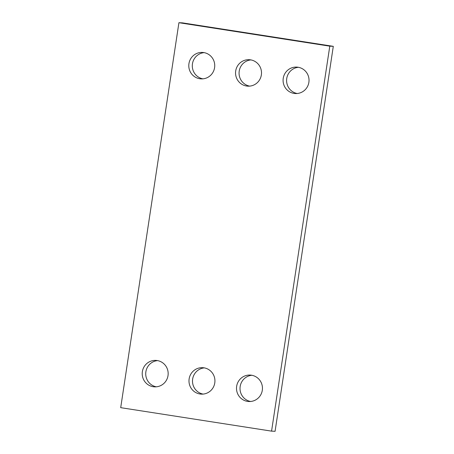 <?xml version="1.0" encoding="UTF-8"?>
<svg xmlns="http://www.w3.org/2000/svg" width="454" height="454" viewBox="0 0 454 454"><rect width="100%" height="100%" fill="white"/><g stroke="black" fill="none" stroke-linecap="round" stroke-linejoin="round"><path stroke-width="0.68" d="M271.566 431.135L329.786 46.166L178.921 22.7L120.702 407.664L271.566 431.135L275.079 431.3L333.298 46.336L329.786 46.166M333.298 46.336L182.434 22.865L178.921 22.7M202.898 78.843A13.24 12.973 92.7 0 1 204.141 52.636M199.783 78.746A13.24 12.973 92.7 0 1 188.853 64.349A13.24 12.973 92.7 0 1 202.393 52.431A13.24 12.973 92.7 0 1 214.725 66.273A13.24 12.973 92.7 0 1 199.783 78.746M249.666 86.118A13.24 12.973 92.7 0 1 250.909 59.911M246.55 86.022A13.24 12.973 92.7 0 1 235.62 71.624A13.24 12.973 92.7 0 1 249.161 59.707A13.24 12.973 92.7 0 1 261.493 73.548A13.24 12.973 92.7 0 1 246.55 86.022M297.188 93.507A13.24 12.973 92.7 0 1 298.431 67.3M294.073 93.41A13.24 12.973 92.7 0 1 283.143 79.013A13.24 12.973 92.7 0 1 296.683 67.096A13.24 12.973 92.7 0 1 309.015 80.937A13.24 12.973 92.7 0 1 294.073 93.41M156.324 386.814A13.24 12.973 92.7 0 1 157.566 360.607M153.208 386.717A13.24 12.973 92.7 0 1 142.278 372.32A13.24 12.973 92.7 0 1 155.818 360.402A13.24 12.973 92.7 0 1 168.15 374.244A13.24 12.973 92.7 0 1 153.208 386.717M203.091 394.089A13.24 12.973 92.7 0 1 204.334 367.882M199.976 393.993A13.24 12.973 92.7 0 1 189.046 379.595A13.24 12.973 92.7 0 1 202.586 367.678A13.24 12.973 92.7 0 1 214.918 381.519A13.24 12.973 92.7 0 1 199.976 393.993M250.614 401.484A13.24 12.973 92.7 0 1 251.857 375.276M247.498 401.381A13.24 12.973 92.7 0 1 236.568 386.99A13.24 12.973 92.7 0 1 250.109 375.072A13.24 12.973 92.7 0 1 262.44 388.913A13.24 12.973 92.7 0 1 247.498 401.381"/></g></svg>
